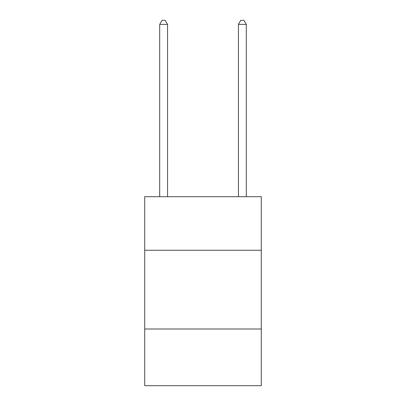 <?xml version="1.0" encoding="UTF-8"?>
<svg xmlns="http://www.w3.org/2000/svg" width="406" height="406" viewBox="0 0 406 406"><rect width="100%" height="100%" fill="white"/><g stroke="black" fill="none" stroke-linecap="round" stroke-linejoin="round"><path stroke-width="0.61" d="M261.276 250.248L261.276 196.702L144.724 196.702L144.724 250.248L261.276 250.248L261.276 385.7L144.724 385.7L144.724 250.248M261.276 329.002L144.724 329.002M167.561 196.702L167.561 24.396L159.69 24.396L159.69 196.702M159.69 24.396L162.05 20.3L165.201 20.3L167.561 24.396M246.31 196.702L246.31 24.396L238.439 24.396L238.439 196.702M238.439 24.396L240.799 20.3L243.95 20.3L246.31 24.396"/></g></svg>

